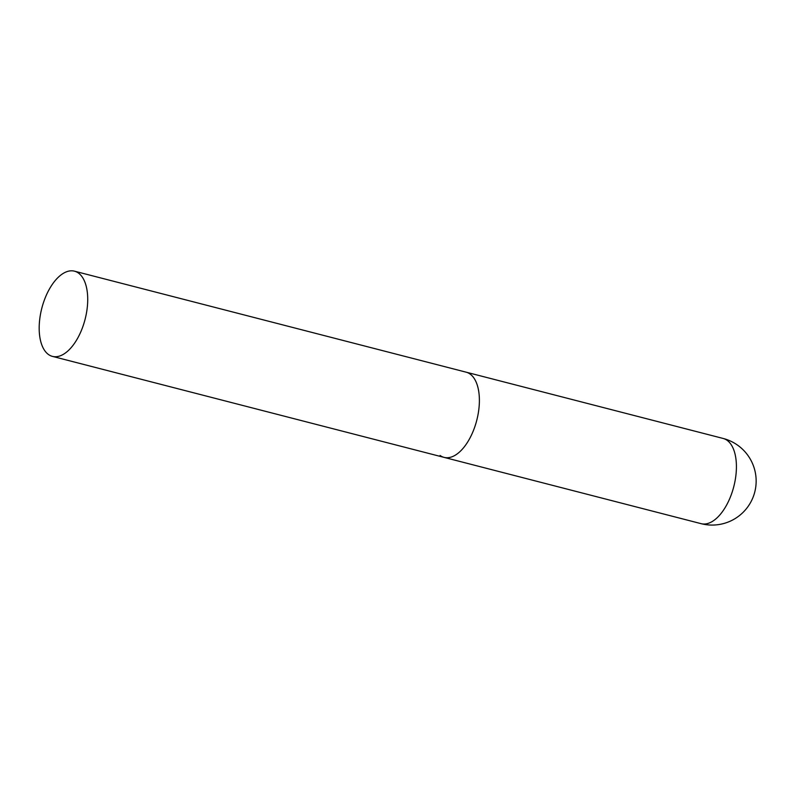 <?xml version="1.0" encoding="UTF-8"?>
<svg xmlns="http://www.w3.org/2000/svg" width="795" height="795" viewBox="0 0 795 795"><rect width="100%" height="100%" fill="white"/><g stroke="black" fill="none" stroke-linecap="round" stroke-linejoin="round"><path stroke-width="1.19" d="M701.16 523.676A44.013 44.013 0 0 0 753.422 496.328A44.013 44.013 0 0 0 723.132 438.452A44.013 22.34 104.5 0 1 727.196 440.39A44.013 22.34 104.5 0 1 731.181 494.947A44.013 22.34 104.5 0 1 701.16 523.676L444.127 457.393A44.013 22.34 -75.5 0 0 474.148 428.664A44.013 22.34 -75.5 0 0 466.109 372.159A44.013 22.34 104.5 0 1 470.163 374.107A44.013 22.34 104.5 0 1 475.549 424.56A44.013 22.34 104.5 0 1 444.127 457.393A44.013 22.34 104.5 0 1 440.072 455.456M82.481 327.659A44.013 22.34 -75.5 0 0 74.432 271.165A44.013 22.34 -75.5 0 0 44.421 299.894A44.013 22.34 -75.5 0 0 52.46 356.389A44.013 22.34 -75.5 0 0 82.481 327.659M74.432 271.165L723.132 438.452M444.127 457.393L52.46 356.389"/></g></svg>
